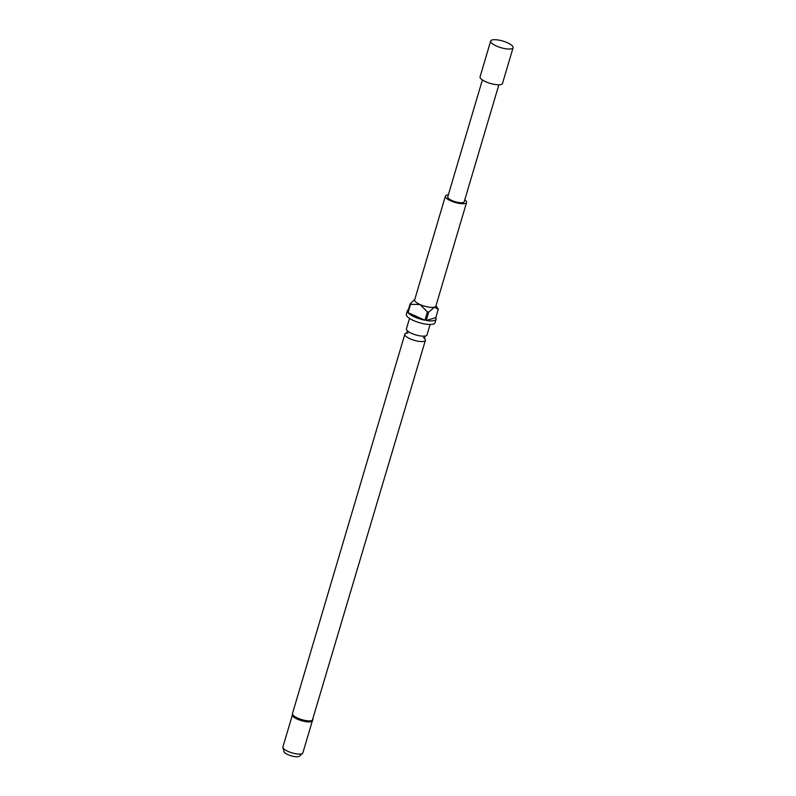 <?xml version="1.0" encoding="UTF-8"?>
<svg xmlns="http://www.w3.org/2000/svg" width="796" height="796" viewBox="0 0 796 796"><rect width="100%" height="100%" fill="white"/><g stroke="black" fill="none" stroke-linecap="round" stroke-linejoin="round"><path stroke-width="1.19" d="M424.417 338.37A10.726 3.154 -163.5 0 1 425.392 340.33A10.726 3.154 -163.5 0 1 410.02 338.768A10.726 3.154 -163.5 0 1 404.826 334.24A10.726 3.154 -163.5 0 1 406.716 333.126M490.654 41.044L480.068 76.804A11.701 3.443 16.5 0 0 485.739 81.749A11.701 3.443 16.5 0 0 502.505 83.451L513.102 47.69A11.701 3.443 16.5 0 0 507.43 42.755A11.701 3.443 16.5 0 0 490.654 41.044A11.701 3.443 16.5 0 0 496.326 45.989A11.701 3.443 16.5 0 0 513.102 47.69M409.522 318.38L406.428 328.828A10.726 3.154 16.5 0 0 408.428 331.604A10.726 3.154 16.5 0 0 411.622 333.365A10.726 3.154 16.5 0 0 423.81 336.161A10.726 3.154 16.5 0 0 426.994 334.927L430.099 324.479M313.037 719.654A10.726 3.154 16.5 0 1 297.664 718.091A10.726 3.154 16.5 0 1 292.46 713.554L292.43 715.345A10.408 3.055 16.5 0 0 297.475 719.196A10.408 3.055 16.5 0 0 312.092 721.166L425.392 340.33M448.337 194.911A11.054 3.244 16.5 0 0 445.382 196.174L414.666 299.863A11.054 3.244 16.5 0 0 420.029 304.53A11.054 3.244 16.5 0 0 434.526 307.147A11.054 3.244 16.5 0 0 435.87 306.142L466.575 202.453A11.054 3.244 16.5 0 0 464.794 199.786M445.382 196.174A11.054 3.244 16.5 0 0 450.735 200.841A11.054 3.244 16.5 0 0 466.575 202.453M408.467 309.584A14.955 4.398 16.5 0 0 407.393 310.669L406.338 314.251A14.955 4.398 16.5 0 0 413.582 320.559A14.955 4.398 16.5 0 0 435.014 322.738L436.079 319.166A14.955 4.398 16.5 0 0 435.77 317.674L438.238 309.336A14.955 4.398 -163.5 0 1 438.238 309.336L434.526 307.147L428.686 312.122L426.218 320.46A14.955 4.398 16.5 0 0 436.079 319.166M407.393 310.669A14.955 4.398 16.5 0 0 407.701 312.161L410.169 303.823A14.955 4.398 -163.5 0 0 410.527 304.321L408.059 312.669A14.955 4.398 16.5 0 0 414.646 316.987A14.955 4.398 16.5 0 0 424.935 320.231L427.402 311.883A14.955 4.398 -163.5 0 0 428.686 312.122M292.371 715.027L282.898 746.986A10.408 3.055 16.5 0 0 282.908 747.553L284.003 751.643A8.149 2.398 16.5 0 0 287.953 754.638A8.149 2.398 16.5 0 0 299.386 756.2L302.54 753.364A10.408 3.055 16.5 0 0 302.848 752.897L312.321 720.937M282.908 747.553A10.408 3.055 16.5 0 0 287.943 751.374A10.408 3.055 16.5 0 0 302.54 753.364M482.396 79.928L447.75 196.871A8.587 2.517 16.5 0 0 451.909 200.493A8.587 2.517 16.5 0 0 464.207 201.746L498.853 84.804M410.527 304.321L420.029 304.53L427.402 311.883M408.059 312.669L424.935 320.231M426.218 320.46L435.77 317.674M414.796 299.425L410.169 303.823M408.01 333.007L406.597 333.196L407.343 330.668M423.392 337.554L424.477 338.489L425.223 335.972M292.46 713.554L404.826 334.24M436.009 305.644L438.238 309.326"/></g></svg>
